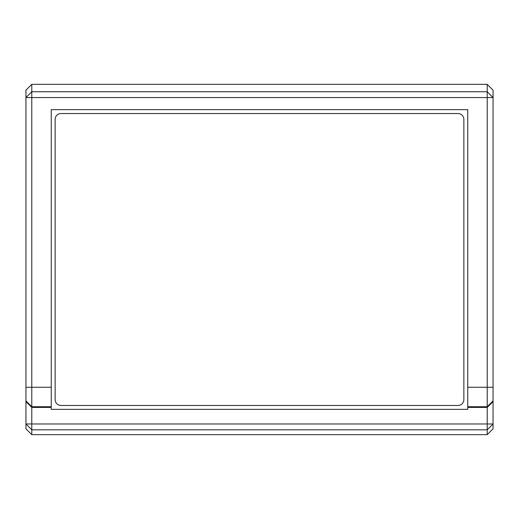 <?xml version="1.0" encoding="UTF-8"?>
<svg xmlns="http://www.w3.org/2000/svg" width="519" height="519" viewBox="0 0 519 519"><rect width="100%" height="100%" fill="white"/><g stroke="black" fill="none" stroke-linecap="round" stroke-linejoin="round"><path stroke-width="0.78" d="M415.2 434.663L427.864 434.663M91.136 434.663L103.8 434.663M103.8 84.338L91.136 84.338M427.864 84.338L415.2 84.338M55.144 119.37L55.144 399.63A5.839 5.839 0 0 0 60.983 405.469L458.018 405.469A5.839 5.839 0 0 0 463.856 399.63L463.856 119.37A5.839 5.839 0 0 0 458.018 113.531L60.983 113.531A5.839 5.839 0 0 0 55.144 119.37M31.789 434.663L31.789 429.81L25.95 423.978L25.95 428.817L31.789 434.663L487.211 434.663L493.05 428.817L493.05 90.183L487.211 84.338L31.789 84.338L25.95 90.183L25.95 97.572L31.789 91.74L31.789 84.338M25.95 401.674L25.95 400.889L31.789 406.727L31.789 423.978L25.95 423.978L25.95 401.674L31.789 407.415L51.251 407.415L51.251 409.361L467.749 409.361L467.749 407.415L487.211 407.415L487.211 423.978L493.05 423.978L487.211 429.81L487.211 423.978L31.789 423.978L31.789 429.81L487.211 429.81L487.211 434.663M25.95 387.271L25.95 97.572L487.211 97.572L487.211 91.74L31.789 91.74L31.789 406.727L51.251 406.727L51.251 387.271L25.95 387.271L25.95 400.889M487.211 84.338L487.211 91.74L493.05 97.572L487.211 97.572L487.211 406.727L493.05 400.889M493.05 387.271L467.749 387.271L467.749 406.727L487.211 406.727L487.211 407.415L493.05 401.674M467.749 387.271L467.749 109.639L51.251 109.639L51.251 387.271M51.251 406.727L51.251 407.415M467.749 407.415L467.749 406.727"/></g></svg>
